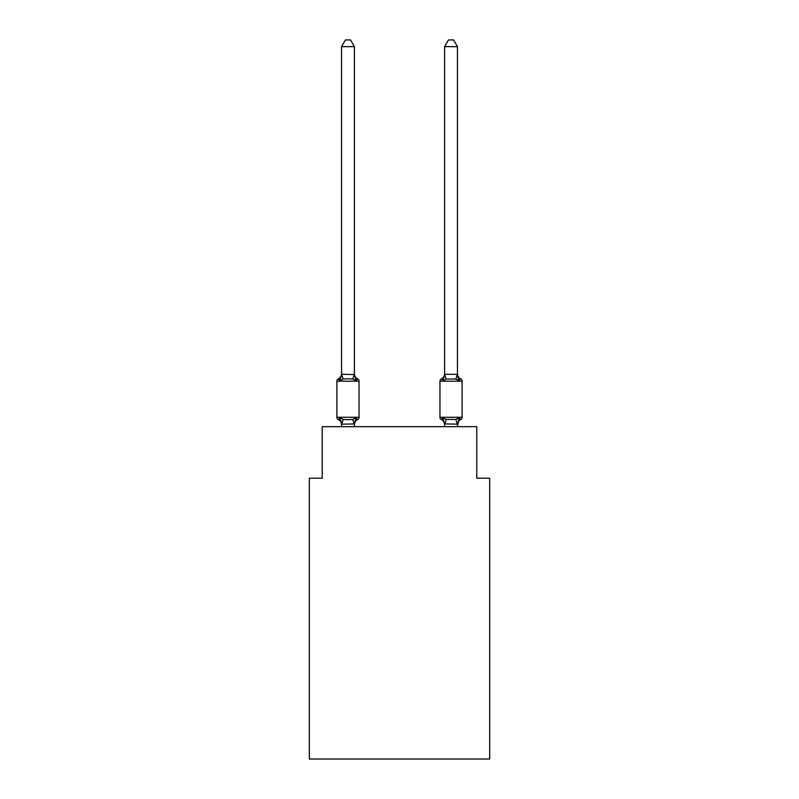 <?xml version="1.0" encoding="UTF-8"?>
<svg xmlns="http://www.w3.org/2000/svg" width="799" height="799" viewBox="0 0 799 799"><rect width="100%" height="100%" fill="white"/><g stroke="black" fill="none" stroke-linecap="round" stroke-linejoin="round"><path stroke-width="1.2" d="M489.677 759.05L489.677 478.211L476.793 478.211L476.793 426.686L322.207 426.686L322.207 478.211L309.323 478.211L309.323 759.05L489.677 759.05M457.467 426.686L459.085 417.777L460.663 419.595A2.577 2.577 0 0 0 462.112 417.278L462.112 381.203A2.577 2.577 0 0 0 460.663 378.886L459.085 380.704L457.737 376.489L459.085 380.704L460.663 378.886L459.085 380.704L457.737 376.489L459.085 380.704L460.663 378.886L459.085 380.704L457.737 376.489L459.085 380.704L460.663 378.886L459.085 380.704L457.737 376.489L459.085 380.704L457.737 376.489L459.085 380.704L457.737 376.489L459.085 380.704L457.737 376.489L459.085 380.704L457.737 376.489L459.085 380.704L457.737 376.489L459.085 380.704L457.737 376.489L459.085 380.704L460.663 378.886L459.085 380.704L460.663 378.886L459.085 380.704L460.663 378.886L459.085 380.704L460.663 378.886L459.085 380.704L460.663 378.886L459.085 380.704L460.663 378.886L459.085 380.704L460.663 378.886L459.085 380.704L460.663 378.886L459.085 380.704L460.663 378.886L459.085 380.704L460.663 378.886L459.085 380.704L460.663 378.886L459.085 380.704L460.663 378.886L459.085 380.704L460.663 378.886L459.085 380.704L455.859 379.046L446.202 379.046L442.976 380.704L443.575 378.666L442.976 380.704L443.575 378.666L442.976 380.704L443.575 378.666L442.976 380.704L443.575 378.666L442.976 380.704L443.575 378.666L442.976 380.704L443.575 378.666L442.976 380.704L443.575 378.666L442.976 380.704L443.575 378.666L442.976 380.704L443.575 378.666L442.976 380.704L443.575 378.666L442.976 380.704L441.398 378.886A2.577 2.577 0 0 0 439.949 381.203L439.949 417.278A2.577 2.577 0 0 0 441.398 419.595L442.976 417.777L446.202 419.435L455.859 419.435L459.085 417.777L460.663 419.595A2.577 2.577 0 0 0 462.112 417.278A2.577 2.577 0 0 1 460.663 419.595L459.924 419.245L460.663 419.595A2.577 2.577 0 0 0 462.112 417.278A2.577 2.577 0 0 1 460.663 419.595A2.577 2.577 0 0 0 462.112 417.278A2.577 2.577 0 0 1 460.663 419.595L459.924 419.245L460.663 419.595A2.577 2.577 0 0 0 462.112 417.278A2.577 2.577 0 0 1 460.663 419.595A2.577 2.577 0 0 0 462.112 417.278A2.577 2.577 0 0 1 460.663 419.595L459.924 419.245L460.663 419.595A2.577 2.577 0 0 0 462.112 417.278A2.577 2.577 0 0 1 460.663 419.595A2.577 2.577 0 0 0 462.112 417.278A2.577 2.577 0 0 1 460.663 419.595L459.924 419.245L460.663 419.595A2.577 2.577 0 0 0 462.112 417.278A2.577 2.577 0 0 1 460.663 419.595A2.577 2.577 0 0 0 462.112 417.278A2.577 2.577 0 0 1 460.663 419.595L459.924 419.245L460.663 419.595A2.577 2.577 0 0 0 462.112 417.278A2.577 2.577 0 0 1 460.663 419.595A2.577 2.577 0 0 0 462.112 417.278A2.577 2.577 0 0 1 460.663 419.595L459.924 419.245L460.663 419.595A2.577 2.577 0 0 0 462.112 417.278A2.577 2.577 0 0 1 460.663 419.595A2.577 2.577 0 0 0 462.112 417.278A2.577 2.577 0 0 1 460.663 419.595L459.924 419.245L460.663 419.595A2.577 2.577 0 0 0 462.112 417.278A2.577 2.577 0 0 1 460.663 419.595A2.577 2.577 0 0 0 462.112 417.278A2.577 2.577 0 0 1 460.663 419.595L459.924 419.245L460.663 419.595A2.577 2.577 0 0 0 462.112 417.278A2.577 2.577 0 0 1 460.663 419.595A2.577 2.577 0 0 0 462.112 417.278A2.577 2.577 0 0 1 460.663 419.595L459.924 419.245L460.663 419.595A2.577 2.577 0 0 0 462.112 417.278A2.577 2.577 0 0 1 460.663 419.595A2.577 2.577 0 0 0 462.112 417.278A2.577 2.577 0 0 1 460.663 419.595L459.924 419.245M460.663 378.886A5.673 5.673 0 0 1 457.467 373.792L457.467 46.652L444.594 46.652L444.594 374.322L457.467 374.322M457.467 424.159L444.594 423.929L444.594 424.688L442.976 417.777L441.398 419.595A5.673 5.673 0 0 1 444.594 424.688A5.673 5.673 0 0 0 441.398 419.595L442.976 417.777L441.398 419.595A5.673 5.673 0 0 1 444.594 424.688A5.673 5.673 0 0 0 441.398 419.595A5.673 5.673 0 0 1 444.594 424.688A5.673 5.673 0 0 0 441.398 419.595L442.976 417.777L441.398 419.595A5.673 5.673 0 0 1 444.594 424.688A5.673 5.673 0 0 0 441.398 419.595L442.976 417.777L441.398 419.595A5.673 5.673 0 0 1 444.594 424.688A5.673 5.673 0 0 0 441.398 419.595L442.976 417.777L441.398 419.595A5.673 5.673 0 0 1 444.594 424.688A5.673 5.673 0 0 0 441.398 419.595L442.976 417.777L441.398 419.595A5.673 5.673 0 0 1 444.594 424.688A5.673 5.673 0 0 0 441.398 419.595A5.673 5.673 0 0 1 444.594 424.688A5.673 5.673 0 0 0 441.398 419.595L442.976 417.777L441.398 419.595A5.673 5.673 0 0 1 444.594 424.688A5.673 5.673 0 0 0 441.398 419.595L442.976 417.777L441.398 419.595A5.673 5.673 0 0 1 444.594 424.688A5.673 5.673 0 0 0 441.398 419.595L442.976 417.777L441.398 419.595A2.577 2.577 0 0 1 439.949 417.278A2.577 2.577 0 0 0 441.398 419.595A2.577 2.577 0 0 1 439.949 417.278A2.577 2.577 0 0 0 441.398 419.595A2.577 2.577 0 0 1 439.949 417.278A2.577 2.577 0 0 0 441.398 419.595A2.577 2.577 0 0 1 439.949 417.278A2.577 2.577 0 0 0 441.398 419.595A2.577 2.577 0 0 1 439.949 417.278A2.577 2.577 0 0 0 441.398 419.595A2.577 2.577 0 0 1 439.949 417.278A2.577 2.577 0 0 0 441.398 419.595A2.577 2.577 0 0 1 439.949 417.278A2.577 2.577 0 0 0 441.398 419.595L442.976 417.777L441.398 419.595A2.577 2.577 0 0 1 439.949 417.278A2.577 2.577 0 0 0 441.398 419.595L442.976 417.777L441.398 419.595A2.577 2.577 0 0 1 439.949 417.278A2.577 2.577 0 0 0 441.398 419.595L442.976 417.777L441.398 419.595A2.577 2.577 0 0 1 439.949 417.278L462.112 417.278A2.577 2.577 0 0 1 460.663 419.595L459.085 417.777M444.594 374.322L442.976 380.704L442.137 379.245M457.467 424.688L457.467 424.688A5.673 5.673 0 0 1 460.663 419.595M444.594 373.792L444.594 373.792A5.673 5.673 0 0 1 441.398 378.886L442.976 380.704M354.406 46.652L341.533 46.652L345.398 39.95L350.541 39.95L354.406 46.652L354.406 374.551L356.024 380.704L357.602 378.886A2.577 2.577 0 0 1 359.051 381.203A2.577 2.577 0 0 0 357.602 378.886L356.024 380.704L357.602 378.886A2.577 2.577 0 0 1 359.051 381.203A2.577 2.577 0 0 0 357.602 378.886L356.024 380.704L357.602 378.886A2.577 2.577 0 0 1 359.051 381.203A2.577 2.577 0 0 0 357.602 378.886L356.024 380.704L357.602 378.886A2.577 2.577 0 0 1 359.051 381.203A2.577 2.577 0 0 0 357.602 378.886L356.024 380.704L357.602 378.886A2.577 2.577 0 0 1 359.051 381.203A2.577 2.577 0 0 0 357.602 378.886L356.024 380.704L357.602 378.886A2.577 2.577 0 0 1 359.051 381.203A2.577 2.577 0 0 0 357.602 378.886L356.024 380.704L357.602 378.886A2.577 2.577 0 0 1 359.051 381.203A2.577 2.577 0 0 0 357.602 378.886L356.024 380.704L357.602 378.886A2.577 2.577 0 0 1 359.051 381.203A2.577 2.577 0 0 0 357.602 378.886L356.024 380.704L357.602 378.886A2.577 2.577 0 0 1 359.051 381.203A2.577 2.577 0 0 0 357.602 378.886A2.577 2.577 0 0 1 359.051 381.203L359.051 417.278A2.577 2.577 0 0 1 357.602 419.595L356.024 417.777L357.602 419.595A5.673 5.673 0 0 0 354.406 424.688L354.406 423.929L341.632 424.199L339.915 417.777L338.337 419.595A2.577 2.577 0 0 1 336.888 417.278A2.577 2.577 0 0 0 338.337 419.595A2.577 2.577 0 0 1 336.888 417.278A2.577 2.577 0 0 0 338.337 419.595A2.577 2.577 0 0 1 336.888 417.278A2.577 2.577 0 0 0 338.337 419.595A2.577 2.577 0 0 1 336.888 417.278A2.577 2.577 0 0 0 338.337 419.595A2.577 2.577 0 0 1 336.888 417.278A2.577 2.577 0 0 0 338.337 419.595A2.577 2.577 0 0 1 336.888 417.278A2.577 2.577 0 0 0 338.337 419.595A2.577 2.577 0 0 1 336.888 417.278A2.577 2.577 0 0 0 338.337 419.595A2.577 2.577 0 0 1 336.888 417.278A2.577 2.577 0 0 0 338.337 419.595A2.577 2.577 0 0 1 336.888 417.278A2.577 2.577 0 0 0 338.337 419.595A2.577 2.577 0 0 1 336.888 417.278A2.577 2.577 0 0 0 338.337 419.595A2.577 2.577 0 0 1 336.888 417.278A2.577 2.577 0 0 0 338.337 419.595A2.577 2.577 0 0 1 336.888 417.278A2.577 2.577 0 0 0 338.337 419.595A2.577 2.577 0 0 1 336.888 417.278A2.577 2.577 0 0 0 338.337 419.595A2.577 2.577 0 0 1 336.888 417.278A2.577 2.577 0 0 0 338.337 419.595A2.577 2.577 0 0 1 336.888 417.278A2.577 2.577 0 0 0 338.337 419.595A2.577 2.577 0 0 1 336.888 417.278A2.577 2.577 0 0 0 338.337 419.595A2.577 2.577 0 0 1 336.888 417.278A2.577 2.577 0 0 0 338.337 419.595A2.577 2.577 0 0 1 336.888 417.278A2.577 2.577 0 0 0 338.337 419.595A2.577 2.577 0 0 1 336.888 417.278A2.577 2.577 0 0 0 338.337 419.595L339.915 417.777L338.337 419.595A2.577 2.577 0 0 1 336.888 417.278A2.577 2.577 0 0 0 338.337 419.595L339.915 417.777L338.337 419.595L339.915 417.777L338.337 419.595L339.915 417.777L338.337 419.595L339.915 417.777L338.337 419.595L339.915 417.777L338.337 419.595L339.915 417.777L338.337 419.595L339.915 417.777L338.337 419.595L339.915 417.777L338.337 419.595L339.915 417.777L338.337 419.595L339.915 417.777L343.141 419.435L347.974 419.695L352.798 419.435L356.024 417.777L356.863 419.245M341.533 373.792L341.533 374.551L341.533 373.792A5.673 5.673 0 0 1 338.337 378.886A2.577 2.577 0 0 0 336.888 381.203L359.051 381.203A2.577 2.577 0 0 0 357.602 378.886L356.024 380.704L357.602 378.886A2.577 2.577 0 0 1 359.051 381.203A2.577 2.577 0 0 0 357.602 378.886A2.577 2.577 0 0 1 359.051 381.203A2.577 2.577 0 0 0 357.602 378.886L356.024 380.704L357.602 378.886A2.577 2.577 0 0 1 359.051 381.203A2.577 2.577 0 0 0 357.602 378.886A2.577 2.577 0 0 1 359.051 381.203A2.577 2.577 0 0 0 357.602 378.886L356.024 380.704L357.602 378.886A2.577 2.577 0 0 1 359.051 381.203A2.577 2.577 0 0 0 357.602 378.886A2.577 2.577 0 0 1 359.051 381.203A2.577 2.577 0 0 0 357.602 378.886L356.024 380.704L357.602 378.886A2.577 2.577 0 0 1 359.051 381.203A2.577 2.577 0 0 0 357.602 378.886A2.577 2.577 0 0 1 359.051 381.203A2.577 2.577 0 0 0 357.602 378.886L356.024 380.704L357.602 378.886A2.577 2.577 0 0 1 359.051 381.203A2.577 2.577 0 0 0 357.602 378.886A2.577 2.577 0 0 1 359.051 381.203A2.577 2.577 0 0 0 357.602 378.886L356.024 380.704L352.798 379.046L347.974 378.786L343.141 379.046L339.915 380.704L338.337 378.886L339.915 380.704L338.337 378.886L339.915 380.704L338.337 378.886L339.915 380.704L338.337 378.886L339.915 380.704L338.337 378.886L339.915 380.704L338.337 378.886L339.915 380.704L338.337 378.886L339.915 380.704L338.337 378.886L339.915 380.704L338.337 378.886L339.915 380.704L338.337 378.886L339.915 380.704L338.337 378.886L339.915 380.704L338.337 378.886L339.915 380.704L338.337 378.886L339.915 380.704L338.337 378.886L339.915 380.704L338.337 378.886L339.915 380.704L338.337 378.886L339.915 380.704L338.337 378.886L339.915 380.704L338.337 378.886L339.915 380.704L338.337 378.886L339.915 380.704L338.337 378.886L339.915 380.704L341.632 374.292L354.406 374.551L354.406 373.792L354.406 374.551M341.533 424.688L341.533 424.688A5.673 5.673 0 0 0 338.337 419.595M354.406 423.929L356.024 417.777M341.533 46.652L341.533 374.322L343.141 379.046M444.594 426.686L444.594 423.929M336.888 381.203L336.888 417.278L359.051 417.278M354.406 426.686L354.406 424.159M341.533 426.686L341.533 424.159M354.406 373.792A5.673 5.673 0 0 0 357.602 378.886M459.085 380.704L457.467 374.551M444.594 46.652L448.459 39.95L453.602 39.95L457.467 46.652M343.141 419.435L341.632 424.199M352.798 419.435L354.307 424.199M354.307 374.292L352.798 379.046M462.112 381.203L439.949 381.203M457.368 424.199L455.859 419.435M444.693 424.199L446.202 419.435M455.859 379.046L457.368 374.292M446.202 379.046L444.693 374.292"/></g></svg>
